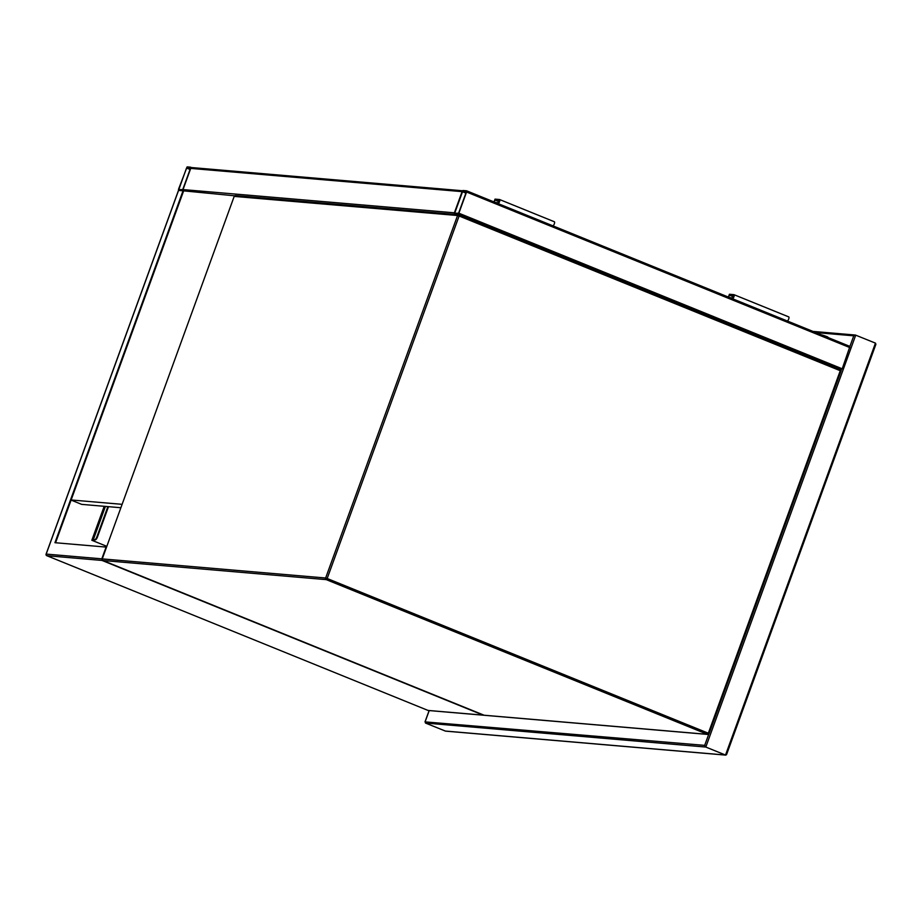 <?xml version="1.0" encoding="UTF-8"?>
<svg xmlns="http://www.w3.org/2000/svg" width="922" height="922" viewBox="0 0 922 922"><rect width="100%" height="100%" fill="white"/><g stroke="black" fill="none" stroke-linecap="round" stroke-linejoin="round"><path stroke-width="1.38" d="M466.647 190.831L849.946 346.418L842.212 368.8L840.806 369.895M466.578 192.018L466.555 190.796L462.971 190.497L462.095 191.638L454.362 214.019L457.992 214.342L458.868 213.201L466.578 192.018L849.923 347.617M462.706 191.234L454.661 213.293L458.591 213.178L466.302 191.995L462.706 191.234L466.083 192.594M183.236 190.877A1.256 1.176 -85.1 0 1 183.017 189.586L190.727 168.403A1.256 1.176 -85.1 0 1 191.937 167.585L462.567 190.762M463.293 190.819A1.256 1.176 94.9 0 0 462.095 191.638L454.385 212.821L183.017 189.586L190.727 168.403L190.75 167.193L187.12 166.882L178.534 189.206L178.511 190.405L182.141 190.727L183.017 189.586M190.451 168.38L186.521 168.035L178.799 189.678L182.74 189.563L190.451 168.38M54.951 542.701L106.088 547.08L101.812 558.847L46.192 554.087L178.557 190.416L183.04 190.796L54.951 542.701M234.568 195.798L183.04 190.796M183.582 191.027L55.562 542.758M106.745 546.32L91.843 540.269L104.198 506.305M102.019 560.438L483.174 715.149L428.004 710.424L46.849 555.712L102.019 560.438L102.146 558.986M483.174 715.149L707.451 734.35L326.296 579.638L102.918 560.507L483.992 715.184M94.298 539.796L92.915 539.497L92.534 540.557M93.145 539.52L92.73 540.638M94.24 539.969L95.254 539.877A3.146 1.083 -67.9 0 0 97.444 537.03L108.496 506.674M93.283 539.577L95.254 539.877M97.444 537.03L96.902 536.811L107.886 506.616M96.902 536.811A3.146 1.083 112.1 0 1 94.712 539.658M71.098 500.093L81.643 504.369L120.794 507.722M71.144 499.966L122.027 504.322M827.426 337.279L828.21 337.59M828.302 337.383A2.512 2.351 -85.1 0 1 828.567 337.74L823.991 335.585L827.449 336.807M728.703 297.195L729.429 295.178L733.624 295.547L732.725 297.887L729.763 297.633M729.429 295.178L733.566 296.849M728.392 297.08L729.417 294.268L733.9 294.648A2.201 0.761 112.1 0 1 733.981 294.671A2.201 0.761 112.1 0 1 733.958 296.734A2.201 0.761 112.1 0 1 732.529 298.751M734.05 294.706L788.667 316.88A2.201 0.761 112.1 0 1 788.748 316.891A2.201 0.761 112.1 0 1 788.725 318.954A2.201 0.761 112.1 0 1 787.296 320.983M494.008 201.941L495.033 199.129L499.517 199.509A2.201 0.761 112.1 0 1 499.597 199.532A2.201 0.761 112.1 0 1 499.574 201.584A2.201 0.761 112.1 0 1 498.145 203.612M499.666 199.567L554.283 221.741A2.201 0.761 112.1 0 1 554.364 221.753A2.201 0.761 112.1 0 1 554.329 223.816A2.201 0.761 112.1 0 1 552.912 225.844M494.307 202.056L495.045 200.039L499.24 200.397L498.341 202.748L495.379 202.494M499.171 201.711L495.045 200.039M429.214 710.574L425.249 721.465L425.468 723.044L445.522 731.123L725.821 755.118M849.911 346.395L853.76 335.815L855.731 335.124L705.803 747.051L725.522 755.049L875.451 343.122L855.397 335.043L812.974 331.413M875.451 343.122L875.9 344.286L726.536 754.669M875.669 344.701L726.594 754.277L725.522 755.049L726.594 754.277L725.522 755.049L445.176 731.042M425.468 723.044L705.803 747.051L704.685 745.379L708.834 733.981M704.685 745.379L425.007 721.88L429.133 710.574M459.168 214.814L840.288 369.515L840.265 370.713L459.11 216.002L327.172 578.497L708.327 733.209L840.265 370.713L840.991 371.105L708.995 733.532M484.396 715.299A1.256 1.176 -85.1 0 1 484.073 715.218A1.256 1.256 0 0 0 484.396 715.299L707.773 734.431A1.256 1.256 0 0 0 709.053 733.601L708.972 733.612A1.256 1.176 -85.1 0 1 707.451 734.35L708.327 733.209L709.053 733.601L840.991 371.105A1.256 1.256 0 0 0 840.288 369.515L459.133 214.791A1.256 1.256 0 0 0 458.764 214.711A1.256 1.176 -85.1 0 0 457.566 215.518L234.188 196.398L102.25 558.893L325.627 578.013L457.566 215.518L459.11 216.002L459.087 214.78A1.256 1.176 -85.1 0 0 458.764 214.711L235.398 195.579A1.256 1.256 0 0 0 234.107 196.409L234.188 196.398A1.256 1.176 -85.1 0 1 235.398 195.579M326.296 579.638L327.172 578.497L325.627 578.013A1.256 1.176 -85.1 0 0 326.296 579.638M102.918 560.507A1.256 1.176 -85.1 0 1 102.25 558.893L102.169 558.905A1.256 1.256 0 0 0 102.872 560.495L102.918 560.507M102.826 560.461L484.027 715.218M840.334 369.538A1.256 1.176 -85.1 0 1 840.933 371.036M102.227 558.974L234.165 196.478M454.408 214.031L455.341 214.411M457.992 214.342L459.006 214.757M840.403 369.561L841.337 369.941L841.071 370.667M458.868 213.201L842.212 368.8M462.371 191.661L465.898 193.09M454.661 212.844L456.09 213.42M190.727 168.403L462.095 191.638M190.232 168.98L186.855 167.608M190.047 169.475L186.521 168.035M180.239 189.805L178.81 189.229M46.158 554.168L46.192 554.087A1.256 1.176 -85.1 0 0 46.849 555.712L46.757 555.666M427.923 710.389L46.815 555.701A1.256 1.256 0 0 1 46.1 554.099L178.442 190.497M428.327 710.505A1.256 1.176 -85.1 0 1 428.004 710.424A1.256 1.256 0 0 0 428.327 710.505L483.624 715.23M105.419 506.409L93.364 539.543M823.715 335.769L820.787 334.582L823.968 335.573M853.76 335.815L815.832 332.565M466.601 190.808L849.946 346.418M454.362 214.019L455.318 214.411M93.272 539.554L105.339 506.409M733.981 294.671L788.748 316.891M554.364 221.753L499.597 199.532"/></g></svg>
